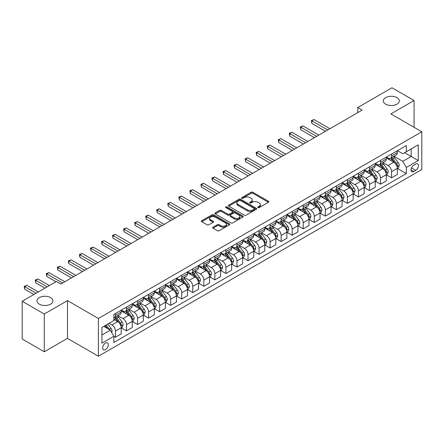 <?xml version="1.0" encoding="UTF-8"?>
<svg xmlns="http://www.w3.org/2000/svg" width="444" height="444" viewBox="0 0 444 444"><rect width="100%" height="100%" fill="white"/><g stroke="black" fill="none" stroke-linecap="round" stroke-linejoin="round"><path stroke-width="0.67" d="M258.008 207.592A0.86 0.494 0 0 0 259.224 207.592L268.437 202.27A1.227 0.71 0 0 0 268.798 201.77A1.227 0.71 0 0 0 268.437 201.271L252.825 192.258A1.227 0.71 0 0 0 251.093 192.258L241.875 197.574A0.86 0.494 0 0 0 241.625 197.924A0.86 0.494 0 0 0 241.875 198.279A0.86 0.494 0 0 0 243.09 198.279L244.283 197.591A3.924 2.264 0 0 1 249.833 197.591L251.138 198.34A3.924 2.264 0 0 1 252.286 199.944A3.924 2.264 0 0 1 251.138 201.543L249.944 202.231A0.86 0.494 0 0 0 249.689 202.581A0.86 0.494 0 0 0 249.944 202.936A0.86 0.494 0 0 0 251.16 202.936L252.347 202.248A3.924 2.264 0 0 1 257.903 202.248L259.202 202.997A3.924 2.264 0 0 1 260.351 204.601A3.924 2.264 0 0 1 259.202 206.199L258.008 206.887A0.86 0.494 0 0 0 257.759 207.243A0.86 0.494 0 0 0 258.008 207.592L258.008 206.887M50.605 297.613A7.998 4.618 0 0 0 41.891 296.614A7.998 4.618 0 0 0 36.957 300.877A7.998 4.618 0 0 0 39.3 304.146A7.998 4.618 0 0 0 48.013 305.145A7.998 4.618 0 0 0 52.947 300.877A7.998 4.618 0 0 0 50.605 297.613M396.969 97.641A7.998 4.618 0 0 0 388.256 96.642A7.998 4.618 0 0 0 383.322 100.905A7.998 4.618 0 0 0 385.664 104.174A7.998 4.618 0 0 0 394.377 105.173A7.998 4.618 0 0 0 399.311 100.905A7.998 4.618 0 0 0 396.969 97.641M105.478 349.595A3.996 2.309 120 0 0 108.092 346.076A3.996 2.309 120 0 0 107.476 342.868A3.996 2.309 120 0 0 105.478 343.068A3.996 2.309 120 0 0 102.864 346.592A3.996 2.309 120 0 0 103.48 349.794A3.996 2.309 120 0 0 105.478 349.595M213.02 227.206A1.227 0.71 0 0 0 212.659 227.705A1.227 0.71 0 0 0 213.02 228.21L217.399 230.736A1.227 0.71 0 0 0 219.131 230.736L229.365 224.831A1.227 0.71 0 0 0 229.726 224.325A1.227 0.71 0 0 0 229.365 223.826L213.753 214.813A1.227 0.71 0 0 0 212.021 214.813L201.787 220.724A1.227 0.71 0 0 0 201.426 221.223A1.227 0.71 0 0 0 201.787 221.723L207.076 224.781A1.227 0.71 0 0 0 208.813 224.781L213.192 222.25A1.227 0.71 0 0 0 213.553 221.75A1.227 0.71 0 0 0 213.192 221.245L210.567 219.736A3.28 1.893 0 0 1 209.607 218.393A3.28 1.893 0 0 1 211.633 216.644A3.28 1.893 0 0 1 215.207 217.055L225.485 222.988A3.28 1.893 0 0 1 226.446 224.325A3.28 1.893 0 0 1 224.42 226.079A3.28 1.893 0 0 1 220.846 225.669L219.131 224.681A1.227 0.71 0 0 0 217.399 224.681L213.02 227.206L213.02 228.21M67.482 300.621L44.289 314.013L22.2 301.26L22.2 339.011L44.289 351.765L67.482 338.372L98.407 356.227L98.407 318.476L67.482 300.621L67.482 338.372M414.069 127.306L414.069 100.527L390.875 113.914L421.8 131.768L98.407 318.476M414.069 100.527L391.98 87.773L357.742 107.537L357.742 112.643M22.2 301.26L56.438 281.496L60.856 284.043L362.16 110.09L357.742 107.537M244.372 215.162A1.227 0.71 0 0 0 246.104 215.162L256.338 209.257A1.227 0.71 0 0 0 256.699 208.752A1.227 0.71 0 0 0 256.338 208.253L240.726 199.239A1.227 0.71 0 0 0 238.994 199.239L228.76 205.15A1.227 0.71 0 0 0 228.399 205.65A1.227 0.71 0 0 0 228.76 206.149L244.372 215.162M226.113 207.775A0.86 0.494 0 0 1 226.984 207.897L226.984 206.876L242.851 216.039A1.227 0.71 0 0 1 243.212 216.539A1.227 0.71 0 0 1 242.851 217.044L232.617 222.949A1.227 0.71 0 0 1 230.886 222.949L215.273 213.936L215.273 212.937A1.227 0.71 0 0 0 214.913 213.436A1.227 0.71 0 0 0 215.273 213.936M215.273 212.937L219.652 210.406A1.227 0.71 0 0 1 221.389 210.406L227.717 214.064A1.227 0.71 0 0 0 229.454 214.064L232.356 212.387A1.227 0.71 0 0 0 232.717 211.882A1.227 0.71 0 0 0 232.356 211.383L225.768 207.576A0.86 0.494 0 0 1 225.513 207.226A0.86 0.494 0 0 1 226.046 206.771A0.86 0.494 0 0 1 226.984 206.876M415.701 164.064L413.758 165.185A3.874 2.237 120 0 0 411.227 168.598A3.874 2.237 120 0 0 411.821 171.7A3.874 2.237 120 0 0 413.758 171.512L415.701 170.385A3.874 2.237 120 0 0 418.231 166.972A3.874 2.237 120 0 0 417.638 163.869A3.874 2.237 120 0 0 415.701 164.064M98.407 356.227L421.8 169.519L421.8 131.768M397.458 150.671L402.802 153.757L406.338 151.715L406.338 145.543L113.869 314.396L113.869 320.568L101.942 327.456L101.942 343.168L113.869 336.28L113.869 342.457L406.338 173.604L406.338 167.427L402.802 161.305L394.017 156.233M406.338 151.715L418.265 144.827L418.265 160.539L406.338 167.427M44.289 314.013L44.289 351.765M404.656 152.686L411.2 156.46L411.2 148.912L418.265 144.827M402.802 161.305L411.2 156.46L418.265 160.539M101.942 335.009L110.34 330.158L103.796 326.384M113.869 336.336L115.462 337.251L115.462 331.08A5.001 2.886 -120 0 0 111.927 324.958L109.102 323.326M115.462 337.251L121.206 333.938L121.206 327.761A5.001 2.886 -120 0 0 117.671 321.639L113.869 319.447M121.34 327.888L126.507 330.874L126.507 324.703A5.001 2.886 -120 0 0 122.971 318.581L117.899 315.651M126.507 330.874L132.251 327.561L132.251 321.384A5.001 2.886 -120 0 0 128.716 315.262L121.206 310.928M132.384 321.512L137.551 324.497L137.551 318.326A5.001 2.886 -120 0 0 134.016 312.204L128.943 309.274M137.551 324.497L143.295 321.184L143.295 315.012A5.001 2.886 -120 0 0 139.76 308.891L132.251 304.551M143.429 315.14L148.596 318.12L148.596 311.949A5.001 2.886 -120 0 0 145.06 305.827L139.988 302.897M148.596 318.12L154.34 314.807L154.34 308.636A5.001 2.886 -120 0 0 150.805 302.514L143.295 298.174M154.473 308.763L159.64 311.744L159.64 305.572A5.001 2.886 -120 0 0 156.105 299.45L151.032 296.52M159.64 311.744L165.384 308.43L165.384 302.259A5.001 2.886 -120 0 0 161.849 296.137L154.34 291.797M165.518 302.386L170.685 305.367L170.685 299.195A5.001 2.886 -120 0 0 167.149 293.073L162.077 290.143M170.685 305.367L176.429 302.053L176.429 295.882A5.001 2.886 -120 0 0 172.894 289.76L165.384 285.42M176.562 296.009L181.729 298.99L181.729 292.818A5.001 2.886 -120 0 0 178.194 286.696L173.121 283.766M181.729 298.99L187.473 295.676L187.473 289.505A5.001 2.886 -120 0 0 183.938 283.383L176.429 279.043M187.607 289.632L192.774 292.613L192.774 286.441A5.001 2.886 -120 0 0 189.244 280.319L184.166 277.389M192.774 292.613L198.518 289.299L198.518 283.128A5.001 2.886 -120 0 0 194.983 277.006L187.473 272.672M198.651 283.255L203.818 286.241L203.818 280.064A5.001 2.886 -120 0 0 200.288 273.942L195.21 271.012M203.818 286.241L209.562 282.922L209.562 276.751A5.001 2.886 -120 0 0 206.027 270.629L198.518 266.295M209.696 276.878L214.863 279.864L214.863 273.687A5.001 2.886 -120 0 0 211.333 267.566L206.255 264.635M214.863 279.864L220.607 276.545L220.607 270.374A5.001 2.886 -120 0 0 217.072 264.252L209.562 259.918M220.74 270.501L225.907 273.487L225.907 267.31A5.001 2.886 -120 0 0 222.377 261.189L217.299 258.264M225.907 273.487L231.651 270.168L231.651 263.997A5.001 2.886 -120 0 0 228.116 257.875L220.607 253.541M231.785 264.125L236.957 267.11L236.957 260.933A5.001 2.886 -120 0 0 233.422 254.812L228.344 251.887M236.957 267.11L242.696 263.792L242.696 257.62A5.001 2.886 -120 0 0 239.166 251.498L231.651 247.164M242.829 257.748L248.002 260.733L248.002 254.562A5.001 2.886 -120 0 0 244.466 248.44L239.388 245.51M248.002 260.733L253.74 257.415L253.74 251.243A5.001 2.886 -120 0 0 250.211 245.121L242.696 240.787M253.874 251.371L259.046 254.357L259.046 248.185A5.001 2.886 -120 0 0 255.511 242.063L250.433 239.133M259.046 254.357L264.785 251.038L264.785 244.866A5.001 2.886 -120 0 0 261.255 238.744L253.74 234.41M264.918 244.994L270.091 247.98L270.091 241.808A5.001 2.886 -120 0 0 266.555 235.686L261.483 232.756M270.091 247.98L275.835 244.661L275.835 238.489A5.001 2.886 -120 0 0 272.3 232.367L264.785 228.033M275.963 238.617L281.135 241.603L281.135 235.431A5.001 2.886 -120 0 0 277.6 229.309L272.527 226.379M281.135 241.603L286.88 238.284L286.88 232.112A5.001 2.886 -120 0 0 283.344 225.99L275.835 221.656M287.007 232.24L292.18 235.226L292.18 229.054A5.001 2.886 -120 0 0 288.644 222.932L283.572 220.002M292.18 235.226L297.924 231.907L297.924 225.735A5.001 2.886 -120 0 0 294.389 219.614L286.88 215.279M298.052 225.863L303.224 228.849L303.224 222.677A5.001 2.886 -120 0 0 299.689 216.555L294.616 213.625M303.224 228.849L308.969 225.535L308.969 219.358A5.001 2.886 -120 0 0 305.433 213.237L297.924 208.902M309.102 219.486L314.269 222.472L314.269 216.3A5.001 2.886 -120 0 0 310.733 210.179L305.661 207.248M314.269 222.472L320.013 219.158L320.013 212.981A5.001 2.886 -120 0 0 316.478 206.86L308.969 202.525M320.146 213.109L325.313 216.095L325.313 209.923A5.001 2.886 -120 0 0 321.778 203.802L316.705 200.871M325.313 216.095L331.058 212.781L331.058 206.604A5.001 2.886 -120 0 0 327.522 200.483L320.013 196.148M331.191 206.732L336.358 209.718L336.358 203.546A5.001 2.886 -120 0 0 332.822 197.425L327.75 194.494M336.358 209.718L342.102 206.405L342.102 200.233A5.001 2.886 -120 0 0 338.567 194.111L331.058 189.771M342.235 200.361L347.402 203.341L347.402 197.169A5.001 2.886 -120 0 0 343.867 191.048L338.794 188.117M347.402 203.341L353.147 200.028L353.147 193.856A5.001 2.886 -120 0 0 349.611 187.734L342.102 183.394M353.28 193.984L358.447 196.964L358.447 190.792A5.001 2.886 -120 0 0 354.911 184.671L349.839 181.74M358.447 196.964L364.191 193.651L364.191 187.479A5.001 2.886 -120 0 0 360.656 181.357L353.147 177.017M364.324 187.607L369.491 190.587L369.491 184.415A5.001 2.886 -120 0 0 365.956 178.294L360.883 175.363M369.491 190.587L375.236 187.274L375.236 181.102A5.001 2.886 -120 0 0 371.7 174.98L364.191 170.64M375.369 181.23L380.536 184.21L380.536 178.038A5.001 2.886 -120 0 0 377 171.917L371.928 168.986M380.536 184.21L386.28 180.897L386.28 174.725A5.001 2.886 -120 0 0 382.745 168.603L375.236 164.263M386.413 174.853L391.58 177.833L391.58 171.662A5.001 2.886 -120 0 0 388.045 165.54L382.972 162.609M391.58 177.833L397.325 174.52L397.325 168.348A5.001 2.886 -120 0 0 393.789 162.227L386.28 157.892M386.413 157.048L388.045 157.992A5.001 2.886 -120 0 0 390.548 158.236A5.001 2.886 -120 0 0 391.58 155.949L391.58 154.062M375.369 163.425L377 164.369A5.001 2.886 -120 0 0 379.503 164.613A5.001 2.886 -120 0 0 380.536 162.326L380.536 160.439M364.324 169.802L365.956 170.746A5.001 2.886 -120 0 0 368.459 170.99A5.001 2.886 -120 0 0 369.491 168.703L369.491 166.816M353.28 176.179L354.911 177.123A5.001 2.886 -120 0 0 357.414 177.367A5.001 2.886 -120 0 0 358.447 175.08L358.447 173.193M342.235 182.556L343.867 183.5A5.001 2.886 -120 0 0 346.37 183.744A5.001 2.886 -120 0 0 347.402 181.457L347.402 179.57M331.191 188.933L332.822 189.877A5.001 2.886 -120 0 0 335.32 190.121A5.001 2.886 -120 0 0 336.358 187.834L336.358 185.947M320.146 195.305L321.778 196.254A5.001 2.886 -120 0 0 324.275 196.498A5.001 2.886 -120 0 0 325.313 194.211L325.313 192.324M309.102 201.681L310.733 202.625A5.001 2.886 -120 0 0 313.231 202.875A5.001 2.886 -120 0 0 314.269 200.588L314.269 198.701M298.052 208.058L299.689 209.002A5.001 2.886 -120 0 0 302.186 209.252A5.001 2.886 -120 0 0 303.224 206.965L303.224 205.078M287.007 214.435L288.644 215.379A5.001 2.886 -120 0 0 291.142 215.629A5.001 2.886 -120 0 0 292.18 213.342L292.18 211.455M275.963 220.812L277.6 221.756A5.001 2.886 -120 0 0 280.097 222.006A5.001 2.886 -120 0 0 281.135 219.719L281.135 217.832M264.918 227.189L266.555 228.133A5.001 2.886 -120 0 0 269.053 228.383A5.001 2.886 -120 0 0 270.091 226.096L270.091 224.203M253.874 233.566L255.511 234.51A5.001 2.886 -120 0 0 258.008 234.759A5.001 2.886 -120 0 0 259.046 232.473L259.046 230.58M242.829 239.943L244.466 240.887A5.001 2.886 -120 0 0 246.964 241.136A5.001 2.886 -120 0 0 248.002 238.844L248.002 236.957M231.785 246.32L233.422 247.264A5.001 2.886 -120 0 0 235.919 247.513A5.001 2.886 -120 0 0 236.957 245.221L236.957 243.334M220.74 252.697L222.377 253.641A5.001 2.886 -120 0 0 224.875 253.89A5.001 2.886 -120 0 0 225.907 251.598L225.907 249.711M209.696 259.074L211.333 260.018A5.001 2.886 -120 0 0 213.83 260.267A5.001 2.886 -120 0 0 214.863 257.975L214.863 256.088M198.651 265.451L200.288 266.394A5.001 2.886 -120 0 0 202.786 266.644A5.001 2.886 -120 0 0 203.818 264.352L203.818 262.465M187.607 271.828L189.244 272.771A5.001 2.886 -120 0 0 191.741 273.016A5.001 2.886 -120 0 0 192.774 270.729L192.774 268.842M176.562 278.205L178.194 279.148A5.001 2.886 -120 0 0 180.697 279.393A5.001 2.886 -120 0 0 181.729 277.106L181.729 275.219M165.518 284.582L167.149 285.525A5.001 2.886 -120 0 0 169.652 285.769A5.001 2.886 -120 0 0 170.685 283.483L170.685 281.596M154.473 290.959L156.105 291.902A5.001 2.886 -120 0 0 158.608 292.146A5.001 2.886 -120 0 0 159.64 289.86L159.64 287.973M143.429 297.336L145.06 298.279A5.001 2.886 -120 0 0 147.563 298.523A5.001 2.886 -120 0 0 148.596 296.237L148.596 294.35M132.384 303.713L134.016 304.656A5.001 2.886 -120 0 0 136.519 304.9A5.001 2.886 -120 0 0 137.551 302.614L137.551 300.727M121.34 310.084L122.971 311.033A5.001 2.886 -120 0 0 125.474 311.277A5.001 2.886 -120 0 0 126.507 308.991L126.507 307.104M397.458 168.476L406.338 173.604M390.548 158.236L396.292 154.923A5.001 2.886 -120 0 0 397.325 152.636L397.325 150.749M379.503 164.613L385.242 161.3A5.001 2.886 -120 0 0 386.28 159.013L386.28 157.126M368.459 170.99L374.198 167.677A5.001 2.886 -120 0 0 375.236 165.39L375.236 163.503M357.414 177.367L363.153 174.054A5.001 2.886 -120 0 0 364.191 171.767L364.191 169.874M346.37 183.744L352.109 180.431A5.001 2.886 -120 0 0 353.147 178.144L353.147 176.251M335.32 190.121L341.064 186.807A5.001 2.886 -120 0 0 342.102 184.515L342.102 182.628M324.275 196.498L330.02 193.184A5.001 2.886 -120 0 0 331.058 190.892L331.058 189.005M313.231 202.875L318.975 199.561A5.001 2.886 -120 0 0 320.013 197.269L320.013 195.382M302.186 209.252L307.931 205.938A5.001 2.886 -120 0 0 308.969 203.646L308.969 201.759M291.142 215.629L296.886 212.315A5.001 2.886 -120 0 0 297.924 210.023L297.924 208.136M280.097 222.006L285.842 218.687A5.001 2.886 -120 0 0 286.88 216.4L286.88 214.513M269.053 228.383L274.797 225.064A5.001 2.886 -120 0 0 275.835 222.777L275.835 220.89M258.008 234.759L263.753 231.441A5.001 2.886 -120 0 0 264.785 229.154L264.785 227.267M246.964 241.136L252.708 237.818A5.001 2.886 -120 0 0 253.74 235.531L253.74 233.644M235.919 247.513L241.664 244.194A5.001 2.886 -120 0 0 242.696 241.908L242.696 240.021M224.875 253.89L230.619 250.571A5.001 2.886 -120 0 0 231.651 248.285L231.651 246.398M213.83 260.267L219.575 256.948A5.001 2.886 -120 0 0 220.607 254.662L220.607 252.775M202.786 266.644L208.53 263.325A5.001 2.886 -120 0 0 209.562 261.039L209.562 259.152M191.741 273.016L197.486 269.702A5.001 2.886 -120 0 0 198.518 267.416L198.518 265.529M180.697 279.393L186.441 276.079A5.001 2.886 -120 0 0 187.473 273.793L187.473 271.906M169.652 285.769L175.397 282.456A5.001 2.886 -120 0 0 176.429 280.17L176.429 278.283M158.608 292.146L164.347 288.833A5.001 2.886 -120 0 0 165.384 286.546L165.384 284.654M147.563 298.523L153.302 295.21A5.001 2.886 -120 0 0 154.34 292.923L154.34 291.031M136.519 304.9L142.258 301.587A5.001 2.886 -120 0 0 143.295 299.295L143.295 297.408M125.474 311.277L131.213 307.964A5.001 2.886 -120 0 0 132.251 305.672L132.251 303.785M113.869 317.86A5.001 2.886 -120 0 0 114.424 317.654L120.169 314.341A5.001 2.886 -120 0 0 121.206 312.049L121.206 310.162M114.424 317.654A5.001 2.886 -120 0 0 115.462 315.368L115.462 313.481M110.34 330.158L113.869 336.28M258.353 207.714L259.202 207.22A3.924 2.264 0 0 0 260.351 205.616L260.351 204.601M252.286 199.944L252.286 200.96A3.924 2.264 0 0 1 251.138 202.564L250.288 203.052M268.437 201.271L268.437 202.27L252.825 193.279A1.227 0.71 0 0 0 251.093 193.279L242.219 198.396M256.338 208.253L256.338 209.257L240.726 200.261A1.227 0.71 0 0 0 238.994 200.261L228.777 206.16L228.76 205.15M254.173 209.107A0.86 0.494 0 0 0 254.423 208.752A0.86 0.494 0 0 0 254.173 208.403L240.47 200.494A0.86 0.494 0 0 0 239.255 200.494L237.995 201.221A3.924 2.264 0 0 0 236.846 202.819A3.924 2.264 0 0 0 237.995 204.423L247.364 209.829A3.924 2.264 0 0 0 252.914 209.829L254.173 209.107L254.173 210.123A0.86 0.494 0 0 0 254.423 209.773L254.423 208.752M236.846 202.819L236.846 203.84A3.924 2.264 0 0 0 237.995 205.444L237.995 204.423M254.173 210.123L252.914 210.85A3.924 2.264 0 0 1 247.364 210.85L237.995 205.444M215.29 213.947L219.652 211.427L219.652 210.406M232.717 211.882L232.717 212.904A1.227 0.71 0 0 1 232.356 213.403L229.454 215.085A1.227 0.71 0 0 1 227.717 215.085L221.389 211.427A1.227 0.71 0 0 0 219.652 211.427M226.984 207.897L242.835 217.049M234.288 217.854A3.28 1.893 0 0 0 237.862 218.265A3.28 1.893 0 0 0 239.888 216.517A3.28 1.893 0 0 0 238.928 215.179L235.309 213.087A1.227 0.71 0 0 0 233.572 213.087L230.669 214.763A1.227 0.71 0 0 0 230.308 215.262A1.227 0.71 0 0 0 230.669 215.767L234.288 217.854L234.288 218.875A3.28 1.893 0 0 0 237.862 219.286A3.28 1.893 0 0 0 239.888 217.538L239.888 216.517M230.308 215.262L230.308 216.284A1.227 0.71 0 0 0 230.669 216.783L230.669 215.767M234.288 218.875L230.669 216.783M226.446 224.325L226.446 225.347A3.28 1.893 0 0 1 224.42 227.1A3.28 1.893 0 0 1 220.846 226.69L219.131 225.696A1.227 0.71 0 0 0 217.399 225.696L213.037 228.216M209.607 218.393L209.607 219.414A3.28 1.893 0 0 0 210.567 220.751L210.567 219.736M213.176 222.261L210.567 220.751M229.365 223.826L229.365 224.831L213.753 215.834A1.227 0.71 0 0 0 212.021 215.834L201.804 221.734L201.787 220.724M397.325 168.554L398.385 167.937L399.267 165.39A3.313 1.909 -120 0 0 398.213 162.571L394.599 157.748A9.557 5.517 -120 0 0 393.556 156.499M389.965 160.018A9.557 5.517 -120 0 0 388.012 157.97M397.025 166.522L397.48 165.529A3.313 1.909 -120 0 0 396.531 163.536L392.923 158.719A9.557 5.517 -120 0 0 391.88 157.47M390.992 157.981A7.937 4.579 60 0 1 392.291 159.463L395.349 163.542M329.909 128.71L314.047 119.553L311.838 120.829L311.838 123.377L325.491 131.263M390.82 158.081A9.557 5.517 60 0 1 391.863 159.329L394.261 162.532M311.838 123.377L311.355 120.546L327.7 129.987M311.355 120.546L314.047 119.553M386.28 174.93L387.34 174.314L388.223 171.767A3.313 1.909 -120 0 0 387.168 168.948L383.555 164.125A9.557 5.517 -120 0 0 382.512 162.876M378.921 166.395A9.557 5.517 -120 0 0 376.967 164.347M385.98 172.899L386.435 171.906A3.313 1.909 -120 0 0 385.486 169.913L381.879 165.096A9.557 5.517 -120 0 0 380.835 163.847M379.947 164.358A7.937 4.579 60 0 1 381.246 165.84L384.304 169.919M318.864 135.087L303.002 125.93L300.793 127.206L300.793 129.753L314.446 137.634M379.775 164.458A9.557 5.517 60 0 1 380.819 165.706L383.216 168.909M300.793 129.753L300.305 126.923L316.655 136.364M300.305 126.923L303.002 125.93M375.236 181.302L376.296 180.691L377.178 178.144A3.313 1.909 -120 0 0 376.124 175.319L372.51 170.502A9.557 5.517 -120 0 0 371.467 169.253M367.876 172.772A9.557 5.517 -120 0 0 365.923 170.724M374.936 179.276L375.391 178.283A3.313 1.909 -120 0 0 374.442 176.29L370.834 171.473A9.557 5.517 -120 0 0 369.791 170.224M368.903 170.735A7.937 4.579 60 0 1 370.202 172.217L373.26 176.296M307.82 141.464L291.958 132.306L289.749 133.583L289.749 136.13L303.402 144.011M368.731 170.835A9.557 5.517 60 0 1 369.774 172.083L372.172 175.286M289.749 136.13L289.26 133.3L305.611 142.74M289.26 133.3L291.958 132.306M364.191 187.679L365.251 187.068L366.134 184.515A3.313 1.909 -120 0 0 365.079 181.696L361.466 176.879A9.557 5.517 -120 0 0 360.423 175.63M356.832 179.148A9.557 5.517 -120 0 0 354.878 177.101M363.891 185.653L364.346 184.66A3.313 1.909 -120 0 0 363.397 182.667L359.79 177.85A9.557 5.517 -120 0 0 358.746 176.601M357.853 177.112A7.937 4.579 60 0 1 359.157 178.593L362.215 182.673M296.775 147.841L280.913 138.683L278.704 139.96L278.704 142.507L292.357 150.388M357.686 177.212A9.557 5.517 60 0 1 358.73 178.46L361.127 181.663M278.704 142.507L278.216 139.677L294.566 149.117M278.216 139.677L280.913 138.683M353.147 194.056L354.207 193.445L355.089 190.892A3.313 1.909 -120 0 0 354.035 188.073L350.421 183.255A9.557 5.517 -120 0 0 349.378 182.007M345.787 185.525A9.557 5.517 -120 0 0 343.834 183.477M352.841 192.03L353.302 191.037A3.313 1.909 -120 0 0 352.353 189.044L348.745 184.227A9.557 5.517 -120 0 0 347.702 182.978M346.808 183.489A7.937 4.579 60 0 1 348.113 184.97L351.171 189.05M285.731 154.218L269.869 145.06L267.66 146.337L267.66 148.884L281.307 156.765M346.642 183.588A9.557 5.517 60 0 1 347.685 184.837L350.083 188.04M267.66 148.884L267.171 146.054L283.522 155.489M267.171 146.054L269.869 145.06M342.102 200.433L343.162 199.822L344.045 197.269A3.313 1.909 -120 0 0 342.99 194.45L339.377 189.632A9.557 5.517 -120 0 0 338.334 188.384M334.743 191.902A9.557 5.517 -120 0 0 332.789 189.854M341.797 198.407L342.257 197.413A3.313 1.909 -120 0 0 341.308 195.421L337.701 190.604A9.557 5.517 -120 0 0 336.657 189.355M335.764 189.866A7.937 4.579 60 0 1 337.068 191.347L340.126 195.427M274.681 160.595L258.824 151.437L256.615 152.714L256.615 155.261L270.263 163.142M335.597 189.965A9.557 5.517 60 0 1 336.641 191.214L339.038 194.417M256.615 155.261L256.127 152.431L272.472 161.866M256.127 152.431L258.824 151.437M331.058 206.81L332.118 206.199L333 203.646A3.313 1.909 -120 0 0 331.946 200.827L328.332 196.009A9.557 5.517 -120 0 0 327.289 194.761M323.698 198.279A9.557 5.517 -120 0 0 321.745 196.231M330.752 204.784L331.213 203.79A3.313 1.909 -120 0 0 330.264 201.798L326.656 196.981A9.557 5.517 -120 0 0 325.613 195.726M324.719 196.242A7.937 4.579 60 0 1 326.024 197.724L329.082 201.804M263.636 166.972L247.78 157.814L245.571 159.091L245.571 161.638L259.218 169.519M324.553 196.342A9.557 5.517 60 0 1 325.591 197.591L327.994 200.793M245.571 161.638L245.082 158.808L261.427 168.243M245.082 158.808L247.78 157.814M320.013 213.187L321.073 212.576L321.956 210.023A3.313 1.909 -120 0 0 320.895 207.204L317.288 202.386A9.557 5.517 -120 0 0 316.245 201.138M312.654 204.656A9.557 5.517 -120 0 0 310.695 202.608M319.708 211.161L320.168 210.167A3.313 1.909 -120 0 0 319.219 208.175L315.606 203.352A9.557 5.517 -120 0 0 314.568 202.103M313.675 202.619A7.937 4.579 60 0 1 314.979 204.101L318.032 208.181M252.592 173.349L236.735 164.191L234.526 165.462L234.526 168.015L248.174 175.896M313.508 202.719A9.557 5.517 60 0 1 314.546 203.968L316.949 207.17M234.526 168.015L234.038 165.185L250.383 174.62M234.038 165.185L236.735 164.191M308.969 219.564L310.029 218.953L310.911 216.4A3.313 1.909 -120 0 0 309.851 213.581L306.243 208.763A9.557 5.517 -120 0 0 305.2 207.514M301.609 211.033A9.557 5.517 -120 0 0 299.65 208.985M308.663 217.538L309.124 216.544A3.313 1.909 -120 0 0 308.175 214.552L304.562 209.729A9.557 5.517 -120 0 0 303.524 208.48M302.63 208.996A7.937 4.579 60 0 1 303.935 210.478L306.987 214.557M241.547 179.72L225.691 170.568L223.482 171.839L223.482 174.392L237.129 182.273M302.458 209.096A9.557 5.517 60 0 1 303.502 210.345L305.905 213.547M223.482 174.392L222.993 171.562L239.338 180.997M222.993 171.562L225.691 170.568M297.924 225.941L298.984 225.33L299.866 222.777A3.313 1.909 -120 0 0 298.806 219.958L295.199 215.14A9.557 5.517 -120 0 0 294.156 213.891M290.565 217.41A9.557 5.517 -120 0 0 288.606 215.362M297.619 223.915L298.079 222.921A3.313 1.909 -120 0 0 297.13 220.929L293.517 216.106A9.557 5.517 -120 0 0 292.474 214.857M291.586 215.373A7.937 4.579 60 0 1 292.89 216.855L295.943 220.934M230.503 186.097L214.646 176.945L212.437 178.216L212.437 180.769L226.085 188.65M291.414 215.473A9.557 5.517 60 0 1 292.457 216.722L294.86 219.924M212.437 180.769L211.949 177.939L228.294 187.374M211.949 177.939L214.646 176.945M286.88 232.317L287.94 231.707L288.822 229.154A3.313 1.909 -120 0 0 287.762 226.335L284.154 221.517A9.557 5.517 -120 0 0 283.111 220.268M279.52 223.787A9.557 5.517 -120 0 0 277.561 221.739M286.574 230.292L287.035 229.298A3.313 1.909 -120 0 0 286.086 227.306L282.473 222.483A9.557 5.517 -120 0 0 281.429 221.234M280.541 221.75A7.937 4.579 60 0 1 281.846 223.232L284.898 227.306M219.458 192.474L203.602 183.322L201.393 184.593L201.393 187.146L215.04 195.027M280.369 221.85A9.557 5.517 60 0 1 281.413 223.099L283.816 226.301M201.393 187.146L200.904 184.316L217.249 193.751M200.904 184.316L203.602 183.322M275.835 238.694L276.895 238.084L277.778 235.531A3.313 1.909 -120 0 0 276.717 232.712L273.11 227.894A9.557 5.517 -120 0 0 272.067 226.645M268.476 230.164A9.557 5.517 -120 0 0 266.517 228.111M275.53 236.669L275.99 235.67A3.313 1.909 -120 0 0 275.041 233.683L271.428 228.86A9.557 5.517 -120 0 0 270.385 227.611M269.497 228.127A7.937 4.579 60 0 1 270.801 229.609L273.854 233.683M208.414 198.851L192.557 189.693L190.348 190.97L190.348 193.523L203.996 201.404M269.325 228.222A9.557 5.517 60 0 1 270.368 229.476L272.771 232.678M190.348 193.523L189.86 190.692L206.205 200.127M189.86 190.692L192.557 189.693M264.785 245.071L265.845 244.461L266.733 241.908A3.313 1.909 -120 0 0 265.673 239.088L262.065 234.271A9.557 5.517 -120 0 0 261.022 233.022M257.431 236.535A9.557 5.517 -120 0 0 255.472 234.488M264.485 243.04L264.946 242.047A3.313 1.909 -120 0 0 263.997 240.06L260.384 235.237A9.557 5.517 -120 0 0 259.34 233.988M258.452 234.504A7.937 4.579 60 0 1 259.757 235.98L262.809 240.06M197.369 205.228L181.507 196.07L179.298 197.347L179.298 199.9L192.951 207.781M258.28 234.599A9.557 5.517 60 0 1 259.324 235.853L261.727 239.055M179.298 199.9L178.815 197.069L195.16 206.504M178.815 197.069L181.507 196.07M253.74 251.448L254.801 250.838L255.689 248.285A3.313 1.909 -120 0 0 254.628 245.465L251.021 240.648A9.557 5.517 -120 0 0 249.978 239.394M246.387 242.912A9.557 5.517 -120 0 0 244.428 240.864M253.441 249.417L253.896 248.424A3.313 1.909 -120 0 0 252.952 246.437L249.339 241.614A9.557 5.517 -120 0 0 248.296 240.365M247.408 240.881A7.937 4.579 60 0 1 248.712 242.357L251.765 246.437M186.325 211.605L170.463 202.447L168.254 203.724L168.254 206.277L181.907 214.158M247.236 240.975A9.557 5.517 60 0 1 248.279 242.224L250.682 245.432M168.254 206.277L167.771 203.446L184.116 212.881M167.771 203.446L170.463 202.447M242.696 257.825L243.756 257.215L244.644 254.662A3.313 1.909 -120 0 0 243.584 251.842L239.976 247.019A9.557 5.517 -120 0 0 238.933 245.771M235.342 249.289A9.557 5.517 -120 0 0 233.383 247.241M242.396 255.794L242.851 254.801A3.313 1.909 -120 0 0 241.908 252.808L238.295 247.991A9.557 5.517 -120 0 0 237.251 246.742M236.363 247.258A7.937 4.579 60 0 1 237.668 248.734L240.72 252.814M175.28 217.982L159.418 208.824L157.209 210.101L157.209 212.654L170.862 220.535M236.191 247.352A9.557 5.517 60 0 1 237.235 248.601L239.638 251.809M157.209 212.654L156.726 209.823L173.071 219.258M156.726 209.823L159.418 208.824M231.651 264.202L232.712 263.586L233.594 261.039A3.313 1.909 -120 0 0 232.539 258.219L228.932 253.396A9.557 5.517 -120 0 0 227.889 252.148M224.298 255.666A9.557 5.517 -120 0 0 222.339 253.618M231.352 262.171L231.807 261.177A3.313 1.909 -120 0 0 230.863 259.185L227.25 254.368A9.557 5.517 -120 0 0 226.207 253.119M225.319 253.635A7.937 4.579 60 0 1 226.623 255.111L229.676 259.191M164.236 224.359L148.374 215.201L146.165 216.478L146.165 219.031L159.818 226.912M225.147 253.729A9.557 5.517 60 0 1 226.19 254.978L228.593 258.186M146.165 219.031L145.682 216.195L162.027 225.635M145.682 216.195L148.374 215.201M220.607 270.579L221.667 269.963L222.549 267.416A3.313 1.909 -120 0 0 221.495 264.596L217.887 259.773A9.557 5.517 -120 0 0 216.844 258.525M213.253 262.043A9.557 5.517 -120 0 0 211.294 259.995M220.307 268.548L220.762 267.554A3.313 1.909 -120 0 0 219.819 265.562L216.206 260.745A9.557 5.517 -120 0 0 215.162 259.496M214.274 260.006A7.937 4.579 60 0 1 215.579 261.488L218.631 265.567M153.191 230.736L137.329 221.578L135.12 222.855L135.12 225.408L148.773 233.289M214.102 260.106A9.557 5.517 60 0 1 215.146 261.355L217.543 264.563M135.12 225.408L134.637 222.572L150.982 232.012M134.637 222.572L137.329 221.578M209.562 276.956L210.623 276.34L211.505 273.793A3.313 1.909 -120 0 0 210.45 270.973L206.837 266.15A9.557 5.517 -120 0 0 205.8 264.902M202.209 268.42A9.557 5.517 -120 0 0 200.25 266.372M209.263 274.925L209.718 273.931A3.313 1.909 -120 0 0 208.769 271.939L205.161 267.122A9.557 5.517 -120 0 0 204.118 265.873M203.23 266.383A7.937 4.579 60 0 1 204.529 267.865L207.587 271.944M142.147 237.113L126.285 227.955L124.076 229.232L124.076 231.785L137.729 239.666M203.058 266.483A9.557 5.517 60 0 1 204.101 267.732L206.499 270.94M124.076 231.785L123.593 228.949L139.938 238.389M123.593 228.949L126.285 227.955M198.518 283.333L199.578 282.717L200.46 280.17A3.313 1.909 -120 0 0 199.406 277.35L195.793 272.527A9.557 5.517 -120 0 0 194.75 271.278M191.164 274.797A9.557 5.517 -120 0 0 189.205 272.749M198.218 281.302L198.673 280.308A3.313 1.909 -120 0 0 197.724 278.316L194.117 273.498A9.557 5.517 -120 0 0 193.073 272.25M192.185 272.76A7.937 4.579 60 0 1 193.484 274.242L196.542 278.321M131.102 243.49L115.24 234.332L113.031 235.609L113.031 238.156L126.684 246.043M192.013 272.86A9.557 5.517 60 0 1 193.057 274.109L195.454 277.311M113.031 238.156L112.548 235.326L128.893 244.766M112.548 235.326L115.24 234.332M187.473 289.71L188.534 289.094L189.416 286.546A3.313 1.909 -120 0 0 188.361 283.727L184.748 278.904A9.557 5.517 -120 0 0 183.705 277.655M180.114 281.174A9.557 5.517 -120 0 0 178.161 279.126M187.174 287.679L187.629 286.685A3.313 1.909 -120 0 0 186.68 284.693L183.072 279.875A9.557 5.517 -120 0 0 182.029 278.627M181.141 279.137A7.937 4.579 60 0 1 182.44 280.619L185.498 284.698M120.058 249.867L104.196 240.709L101.987 241.986L101.987 244.533L115.64 252.414M180.969 279.237A9.557 5.517 60 0 1 182.012 280.486L184.41 283.688M101.987 244.533L101.504 241.703L117.849 251.143M101.504 241.703L104.196 240.709M176.429 296.081L177.489 295.471L178.371 292.923A3.313 1.909 -120 0 0 177.317 290.099L173.704 285.281A9.557 5.517 -120 0 0 172.661 284.032M169.07 287.551A9.557 5.517 -120 0 0 167.116 285.503M176.129 294.056L176.584 293.062A3.313 1.909 -120 0 0 175.635 291.07L172.028 286.252A9.557 5.517 -120 0 0 170.984 285.004M170.096 285.514A7.937 4.579 60 0 1 171.395 286.996L174.453 291.075M109.013 256.244L93.151 247.086L90.942 248.363L90.942 250.91L104.595 258.791M169.924 285.614A9.557 5.517 60 0 1 170.968 286.863L173.365 290.065M90.942 250.91L90.459 248.079L106.804 257.52M90.459 248.079L93.151 247.086M165.384 302.458L166.445 301.848L167.327 299.295A3.313 1.909 -120 0 0 166.272 296.475L162.659 291.658A9.557 5.517 -120 0 0 161.616 290.409M158.025 293.928A9.557 5.517 -120 0 0 156.072 291.88M165.085 300.433L165.54 299.439A3.313 1.909 -120 0 0 164.591 297.447L160.983 292.629A9.557 5.517 -120 0 0 159.94 291.381M159.052 291.891A7.937 4.579 60 0 1 160.351 293.373L163.409 297.452M97.969 262.62L82.107 253.463L79.898 254.739L79.898 257.287L93.551 265.168M158.88 291.991A9.557 5.517 60 0 1 159.923 293.24L162.321 296.442M79.898 257.287L79.409 254.456L95.76 263.897M79.409 254.456L82.107 253.463M154.34 308.835L155.4 308.225L156.282 305.672A3.313 1.909 -120 0 0 155.228 302.852L151.615 298.035A9.557 5.517 -120 0 0 150.572 296.786M146.981 300.305A9.557 5.517 -120 0 0 145.027 298.257M154.04 306.81L154.495 305.816A3.313 1.909 -120 0 0 153.546 303.824L149.939 299.006A9.557 5.517 -120 0 0 148.895 297.758M148.007 298.268A7.937 4.579 60 0 1 149.306 299.75L152.364 303.829M86.924 268.997L71.062 259.84L68.853 261.116L68.853 263.664L82.506 271.545M147.835 298.368A9.557 5.517 60 0 1 148.879 299.617L151.276 302.819M68.853 263.664L68.365 260.833L84.715 270.274M68.365 260.833L71.062 259.84M143.295 315.212L144.356 314.602L145.238 312.049A3.313 1.909 -120 0 0 144.183 309.229L140.57 304.412A9.557 5.517 -120 0 0 139.527 303.163M135.936 306.682A9.557 5.517 -120 0 0 133.983 304.634M142.996 313.187L143.451 312.193A3.313 1.909 -120 0 0 142.502 310.201L138.894 305.383A9.557 5.517 -120 0 0 137.851 304.134M136.957 304.645A7.937 4.579 60 0 1 138.262 306.127L141.32 310.206M75.88 275.374L60.018 266.217L57.809 267.493L57.809 270.041L71.462 277.922M136.791 304.745A9.557 5.517 60 0 1 137.834 305.994L140.232 309.196M57.809 270.041L57.32 267.21L73.671 276.645M57.32 267.21L60.018 266.217M132.251 321.589L133.311 320.979L134.193 318.426A3.313 1.909 -120 0 0 133.139 315.606L129.526 310.789A9.557 5.517 -120 0 0 128.483 309.54M124.892 313.059A9.557 5.517 -120 0 0 122.938 311.011M131.946 319.563L132.406 318.57A3.313 1.909 -120 0 0 131.457 316.578L127.85 311.76A9.557 5.517 -120 0 0 126.806 310.506M125.913 311.022A7.937 4.579 60 0 1 127.217 312.504L130.275 316.583M64.835 281.751L48.973 272.594L46.764 273.87L46.764 276.418L55.994 281.751M125.746 311.122A9.557 5.517 60 0 1 126.79 312.371L129.187 315.573M46.764 276.418L46.276 273.587L62.626 283.022M46.276 273.587L48.973 272.594M121.206 327.966L122.267 327.356L123.149 324.803A3.313 1.909 -120 0 0 122.094 321.983L118.481 317.166A9.557 5.517 -120 0 0 117.438 315.917M120.901 325.94L121.362 324.947A3.313 1.909 -120 0 0 120.413 322.954L116.805 318.132A9.557 5.517 -120 0 0 115.762 316.883M114.868 317.399A7.937 4.579 60 0 1 116.173 318.881L119.231 322.96M49.367 285.575L37.929 278.971L35.72 280.242L35.72 282.795L44.949 288.128M114.702 317.499A9.557 5.517 60 0 1 115.745 318.748L118.143 321.95M35.72 282.795L35.231 279.964L47.158 286.852M35.231 279.964L37.929 278.971M111.66 332.456L112.104 331.18A3.313 1.909 -120 0 0 111.05 328.36L107.825 324.059M38.323 291.952L26.884 285.348L24.675 286.619L24.675 289.172L33.905 294.5M109.668 329.775A3.313 1.909 -120 0 0 109.368 329.331L106.149 325.03M105.317 325.508L107.631 328.599M105.089 325.641L107.048 328.26M24.675 289.172L24.187 286.341L36.114 293.229M24.187 286.341L26.884 285.348M111.927 324.958L117.671 321.639M122.971 318.581L128.716 315.262M134.016 312.204L139.76 308.891M145.06 305.827L150.805 302.514M156.105 299.45L161.849 296.137M167.149 293.073L172.894 289.76M178.194 286.696L183.938 283.383M189.244 280.319L194.983 277.006M200.288 273.942L206.027 270.629M211.333 267.566L217.072 264.252M222.377 261.189L228.116 257.875M233.422 254.812L239.166 251.498M244.466 248.44L250.211 245.121M255.511 242.063L261.255 238.744M266.555 235.686L272.3 232.367M277.6 229.309L283.344 225.99M288.644 222.932L294.389 219.614M299.689 216.555L305.433 213.237M310.733 210.179L316.478 206.86M321.778 203.802L327.522 200.483M332.822 197.425L338.567 194.111M343.867 191.048L349.611 187.734M354.911 184.671L360.656 181.357M365.956 178.294L371.7 174.98M377 171.917L382.745 168.603M388.045 165.54L393.789 162.227M391.58 155.949L397.325 152.636M391.58 171.662L397.325 168.348M380.536 178.038L386.28 174.725M380.536 162.326L386.28 159.013M369.491 184.415L375.236 181.102M369.491 168.703L375.236 165.39M358.447 190.792L364.191 187.479M358.447 175.08L364.191 171.767M347.402 197.169L353.147 193.856M347.402 181.457L353.147 178.144M336.358 203.546L342.102 200.233M336.358 187.834L342.102 184.515M325.313 209.923L331.058 206.604M325.313 194.211L331.058 190.892M314.269 216.3L320.013 212.981M314.269 200.588L320.013 197.269M303.224 222.677L308.969 219.358M303.224 206.965L308.969 203.646M292.18 229.054L297.924 225.735M292.18 213.342L297.924 210.023M281.135 235.431L286.88 232.112M281.135 219.719L286.88 216.4M270.091 241.808L275.835 238.489M270.091 226.096L275.835 222.777M259.046 248.185L264.785 244.866M259.046 232.473L264.785 229.154M248.002 254.562L253.74 251.243M248.002 238.844L253.74 235.531M236.957 260.933L242.696 257.62M236.957 245.221L242.696 241.908M225.907 267.31L231.651 263.997M225.907 251.598L231.651 248.285M214.863 273.687L220.607 270.374M214.863 257.975L220.607 254.662M203.818 280.064L209.562 276.751M203.818 264.352L209.562 261.039M192.774 286.441L198.518 283.128M192.774 270.729L198.518 267.416M181.729 292.818L187.473 289.505M181.729 277.106L187.473 273.793M170.685 299.195L176.429 295.882M170.685 283.483L176.429 280.17M159.64 305.572L165.384 302.259M159.64 289.86L165.384 286.546M148.596 311.949L154.34 308.636M148.596 296.237L154.34 292.923M137.551 318.326L143.295 315.012M137.551 302.614L143.295 299.295M126.507 324.703L132.251 321.384M126.507 308.991L132.251 305.672M115.462 331.08L121.206 327.761M115.462 315.368L121.206 312.049M411.466 167.943L415.701 170.385M411.022 169.93L413.758 171.512M259.202 207.22L259.202 206.199M249.944 202.936L249.944 202.231M251.138 202.564L251.138 201.543M241.875 198.279L241.875 197.574M251.093 193.279L251.093 192.258M252.825 193.279L252.825 192.258M238.994 200.261L238.994 199.239M240.726 200.261L240.726 199.239M247.364 210.85L247.364 209.829M252.914 210.85L252.914 209.829M221.389 211.427L221.389 210.406M227.717 215.085L227.717 214.064M229.454 215.085L229.454 214.064M232.356 213.403L232.356 212.387M242.851 217.044L242.851 216.039M217.399 225.696L217.399 224.681M219.131 225.696L219.131 224.681M220.846 226.69L220.846 225.669M213.192 222.25L213.192 221.245M212.021 215.834L212.021 214.813M213.753 215.834L213.753 214.813M397.075 166.705L399.245 165.451M392.923 158.719L394.599 157.748M390.32 160.223L391.863 159.329M396.531 163.536L398.213 162.571M396.27 164.829L397.48 165.529M386.03 173.082L388.2 171.828M381.879 165.096L383.555 164.125M379.276 166.6L380.819 165.706M385.486 169.913L387.168 168.948M385.226 171.206L386.435 171.906M374.986 179.459L377.156 178.205M370.834 171.473L372.51 170.502M368.231 172.977L369.774 172.083M374.442 176.29L376.124 175.319M374.181 177.583L375.391 178.283M363.941 185.836L366.111 184.582M359.79 177.85L361.466 176.879M357.187 179.354L358.73 178.46M363.397 182.667L365.079 181.696M363.137 183.96L364.346 184.66M352.897 192.213L355.067 190.959M348.745 184.227L350.421 183.255M346.142 185.725L347.685 184.837M352.353 189.044L354.035 188.073M352.092 190.337L353.302 191.037M341.852 198.59L344.022 197.336M337.701 190.604L339.377 189.632M335.098 192.102L336.641 191.214M341.308 195.421L342.99 194.45M341.048 196.714L342.257 197.413M330.808 204.962L332.978 203.713M326.656 196.981L328.332 196.009M324.048 198.479L325.591 197.591M330.264 201.798L331.946 200.827M330.003 203.091L331.213 203.79M319.763 211.338L321.933 210.09M315.606 203.352L317.288 202.386M313.003 204.856L314.546 203.968M319.219 208.175L320.895 207.204M318.959 209.468L320.168 210.167M308.719 217.715L310.889 216.467M304.562 209.729L306.243 208.763M301.959 211.233L303.502 210.345M308.175 214.552L309.851 213.581M307.914 215.845L309.124 216.544M297.674 224.092L299.844 222.844M293.517 216.106L295.199 215.14M290.914 217.61L292.457 216.722M297.13 220.929L298.806 219.958M296.87 222.222L298.079 222.921M286.63 230.469L288.8 229.221M282.473 222.483L284.154 221.517M279.87 223.987L281.413 223.099M286.086 227.306L287.762 226.335M285.825 228.599L287.035 229.298M275.585 236.846L277.755 235.598M271.428 228.86L273.11 227.894M268.825 230.364L270.368 229.476M275.041 233.683L276.717 232.712M274.781 234.976L275.99 235.67M264.541 243.223L266.711 241.974M260.384 235.237L262.065 234.271M257.781 236.741L259.324 235.853M263.997 240.06L265.673 239.088M263.73 241.353L264.946 242.047M253.496 249.6L255.666 248.346M249.339 241.614L251.021 240.648M246.736 243.118L248.279 242.224M252.952 246.437L254.628 245.465M252.686 247.724L253.896 248.424M242.452 255.977L244.622 254.723M238.295 247.991L239.976 247.019M235.692 249.495L237.235 248.601M241.908 252.808L243.584 251.842M241.641 254.101L242.851 254.801M231.407 262.354L233.577 261.1M227.25 254.368L228.932 253.396M224.647 255.872L226.19 254.978M230.863 259.185L232.539 258.219M230.597 260.478L231.807 261.177M220.363 268.731L222.533 267.477M216.206 260.745L217.887 259.773M213.603 262.249L215.146 261.355M219.819 265.562L221.495 264.596M219.552 266.855L220.762 267.554M209.318 275.108L211.483 273.854M205.161 267.122L206.837 266.15M202.558 268.626L204.101 267.732M208.769 271.939L210.45 270.973M208.508 273.232L209.718 273.931M198.274 281.485L200.438 280.231M194.117 273.498L195.793 272.527M191.514 275.002L193.057 274.109M197.724 278.316L199.406 277.35M197.463 279.609L198.673 280.308M187.229 287.862L189.394 286.608M183.072 279.875L184.748 278.904M180.469 281.379L182.012 280.486M186.68 284.693L188.361 283.727M186.419 285.986L187.629 286.685M176.179 294.239L178.349 292.985M172.028 286.252L173.704 285.281M169.425 287.756L170.968 286.863M175.635 291.07L177.317 290.099M175.374 292.363L176.584 293.062M165.135 300.616L167.305 299.361M160.983 292.629L162.659 291.658M158.38 294.133L159.923 293.24M164.591 297.447L166.272 296.475M164.33 298.74L165.54 299.439M154.09 306.993L156.26 305.738M149.939 299.006L151.615 298.035M147.336 300.505L148.879 299.617M153.546 303.824L155.228 302.852M153.285 305.117L154.495 305.816M143.046 313.37L145.216 312.115M138.894 305.383L140.57 304.412M136.291 306.882L137.834 305.994M142.502 310.201L144.183 309.229M142.241 311.494L143.451 312.193M132.001 319.747L134.171 318.492M127.85 311.76L129.526 310.789M125.247 313.259L126.79 312.371M131.457 316.578L133.139 315.606M131.196 317.871L132.406 318.57M120.957 326.118L123.127 324.869M116.805 318.132L118.481 317.166M114.202 319.636L115.745 318.748M120.413 322.954L122.094 321.983M120.152 324.248L121.362 324.947M111.244 331.729L112.082 331.246M109.368 329.331L111.05 328.36"/></g></svg>

